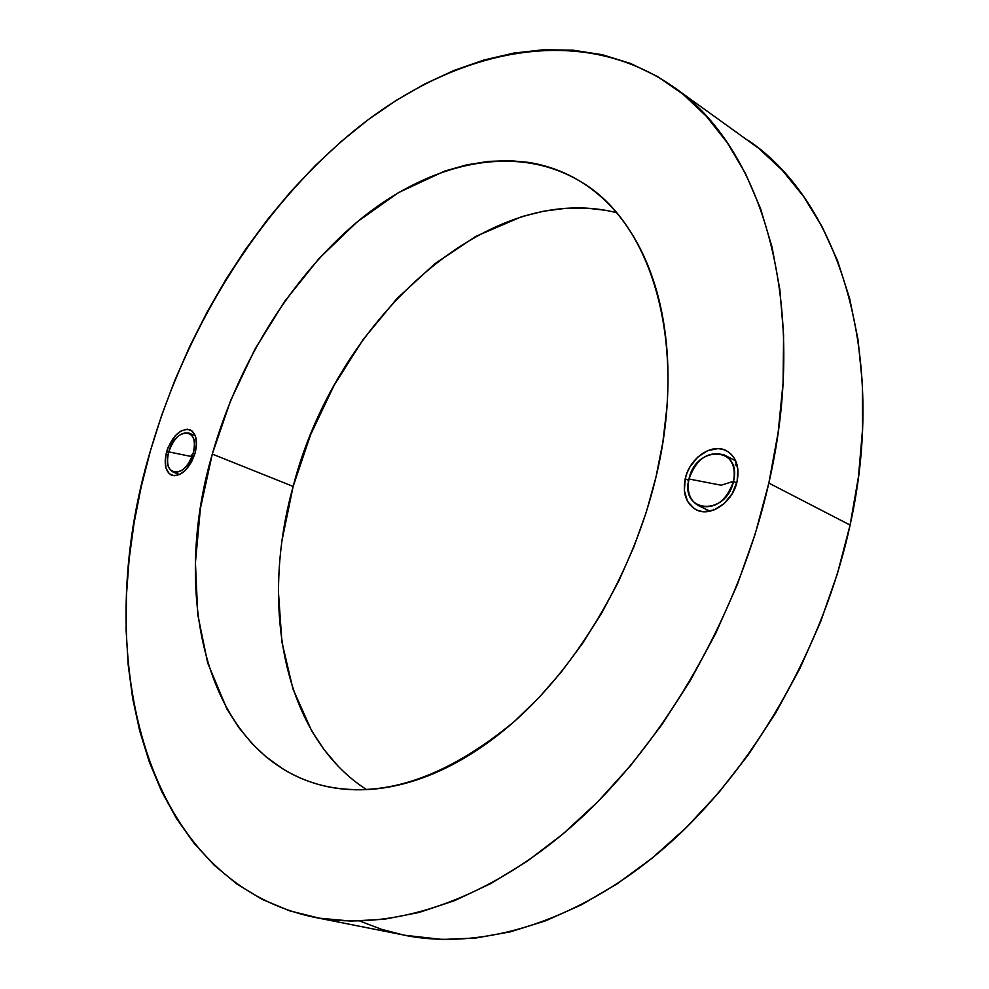 <?xml version="1.0" encoding="UTF-8"?>
<svg xmlns="http://www.w3.org/2000/svg" width="989" height="989" viewBox="0 0 989 989"><rect width="100%" height="100%" fill="white"/><g stroke="black" fill="none" stroke-linecap="round" stroke-linejoin="round"><path stroke-width="1.48" d="M405.23 935.409C482.657 950.602 579.517 921.971 666.376 846.114C752.926 770.048 823.256 648.623 850.107 525.072L850.083 525.06C888.184 353.839 837.819 201.15 748.747 140.747C837.819 201.15 888.184 353.839 850.083 525.06L850.107 525.072C888.011 354.742 838.375 202.584 750.07 141.699M673.336 86.822L758.748 148.35L782.324 170.306L803.575 196.477L822.131 226.728L837.572 260.849L849.638 298.591L857.982 339.561L862.359 383.275L862.556 429.189L858.477 476.673L850.083 525.06C823.194 648.784 752.691 770.357 665.993 846.411C578.985 922.255 482.014 950.713 404.588 935.273L381.63 929.351L359.885 921.068L381.63 929.351L404.588 935.273C482.014 950.713 578.985 922.255 665.993 846.411C752.691 770.357 823.194 648.784 850.083 525.06L837.411 573.608L820.672 621.587L800.027 668.205L775.821 712.772L748.463 754.607L718.397 793.104L686.143 827.731L652.208 858.093L617.148 883.845L581.483 904.774L545.718 920.784L510.336 931.848L475.783 938.029L442.429 939.476L410.62 936.385L313.538 917.124M410.583 936.385L442.392 939.463L475.746 938.017L510.299 931.836L545.681 920.771L581.445 904.774L617.111 883.832L652.171 858.081L686.106 827.731L718.36 793.091L748.426 754.595L775.784 712.76L799.99 668.193L820.635 621.562L837.411 573.608L850.083 525.06L768.836 483.077C739.549 612.698 665.968 741.045 577.143 821.562C488.01 901.894 390.173 932.417 313.303 917.075C139.004 879.456 90.79 648.413 150.415 450.86L141.192 486.811L134.084 522.921L129.151 558.995L126.468 594.822L126.122 630.191L128.187 664.868L132.699 698.593L139.746 731.106L149.376 762.136L161.615 791.373L176.487 818.509L194.005 843.209L214.131 865.14L236.828 883.956L262.011 899.285L289.554 910.807L319.274 918.175L350.947 921.08L384.313 919.251L419.039 912.476L454.73 900.583L490.94 883.498L527.211 861.246L563.001 833.937L597.776 801.795L630.957 765.165L662.024 724.504L690.421 680.37L715.69 633.417L737.398 584.363L755.2 533.986L768.836 483.077L778.145 432.453L783.065 382.891L783.597 335.098L779.888 289.74L772.112 247.386L760.541 208.518L745.471 173.52L727.261 142.688L706.294 116.195L682.942 94.153L657.598 76.598L630.648 63.494L602.437 54.741L573.336 50.216L543.641 49.734L513.674 53.097L483.67 60.094L453.902 70.491L424.565 84.077L395.884 100.606L367.995 119.854L341.094 141.588L315.281 165.596L290.704 191.656L267.487 219.583L245.705 249.154L225.467 280.196L206.862 312.512L189.975 345.915L174.892 380.233L161.677 415.281L150.415 450.86C187.898 322.055 264.545 200.779 362.555 123.996C460.194 48.622 580.704 22.698 673.052 86.612C761.53 146.335 810.3 303.611 768.836 483.077L850.083 525.06L858.477 476.673L862.556 429.189L862.359 383.275L857.982 339.561L849.638 298.591L837.572 260.849L822.094 226.716L803.55 196.452L782.299 170.281L758.724 148.325L782.299 170.281L803.55 196.452L822.094 226.716L837.609 260.873L849.675 298.616L858.019 339.573L862.383 383.287L862.593 429.201L858.514 476.698L850.107 525.072L837.448 573.62L820.635 621.562L799.99 668.193L775.784 712.76L748.426 754.595L718.36 793.091L686.106 827.731L652.171 858.081L617.111 883.832L581.445 904.774L545.681 920.771L510.299 931.836L475.746 938.017L442.392 939.463L404.34 935.223M166.634 451.713L168.625 452.492L166.634 451.713L168.179 447.226L175.374 435.593L181.37 430.759L187.304 429.201L192.274 431.179L195.513 436.421L196.502 444.148L195.08 453.197C189.196 469.281 181.432 476.649 171.789 475.289C165.41 471.79 163.692 463.928 166.634 451.713C172.519 435.63 180.307 428.311 190.024 429.782C196.267 433.256 197.948 441.057 195.08 453.197L191.433 462.135L186.155 469.577L180.06 474.374L174.101 475.783L169.193 473.644L166.078 468.304L165.175 460.614L166.634 451.713M193.201 453.147L194.895 453.827L193.201 453.147C186.352 479.171 160.848 477.291 168.785 451.886C173.841 438.078 180.53 431.797 188.862 433.058C194.215 436.038 195.661 442.738 193.201 453.147L190.716 456.386L193.201 453.147C188.157 466.956 181.494 473.274 173.211 472.099C167.747 469.107 166.263 462.358 168.785 451.886L190.716 456.386L168.785 451.886C175.325 426.482 200.977 427.273 193.201 453.147M685.229 478.725L688.703 480.444L685.229 478.725L687.132 472.68L689.939 466.907L697.814 457.054L707.679 450.625L718.113 448.61L723.058 449.402L727.545 451.38L731.415 454.47L734.506 458.562L737.881 469.12L737.114 481.433C732.898 502.165 710.559 517.494 696.367 509.842C686.143 503.896 682.435 493.523 685.229 478.725C689.506 458.043 712.043 442.516 726.519 450.799C736.212 456.733 739.747 466.944 737.114 481.433L732.28 493.548L724.171 503.574L714.046 509.941L703.513 511.696L698.617 510.744L694.204 508.63L687.491 501.262L684.363 490.767L685.229 478.725M733.517 481.322L736.731 482.953L733.517 481.322C726.247 516.703 679.616 513.279 688.999 478.997C696.429 458.599 708.235 450.601 724.393 455.014C732.75 460.108 735.791 468.873 733.517 481.322L721.129 485.216L733.517 481.322C726.149 501.633 714.478 509.755 698.518 505.676C689.79 500.57 686.613 491.681 688.999 478.997L721.129 485.216L688.999 478.997C695.675 444.741 742.38 446.187 733.517 481.322M282.273 539.153L293.152 486.415L212.289 454.087C238.93 360.305 294.623 271.604 364.422 216.022C434.122 161.244 517.519 142.985 581.631 182.211C651.64 223.477 688.542 343.146 655.954 477.205L646.274 512.191L633.9 546.806L618.99 580.531L601.757 612.92L582.459 643.53L561.356 671.939L538.782 697.814L515.046 720.833C498.852 735.198 482.323 747.387 465.473 757.401C448.635 767.377 431.896 775.055 415.269 780.42C398.654 785.761 382.52 788.826 366.87 789.605C351.231 790.359 336.371 788.975 322.303 785.464C308.259 781.928 295.217 776.476 283.188 769.108L266.029 756.832L252.727 744.334L238.868 727.657L226.914 708.952L207.702 663.05L197.763 614.639L195.426 562.63L200.384 508.606L212.289 454.087L230.66 400.471L254.989 349.129L284.684 301.361L319.039 258.488L357.289 221.796L398.505 192.595L444.716 171.072L466.573 164.903L488.393 161.392L509.953 160.651L528.077 162.332C542.071 164.471 555.472 168.637 568.304 174.818C581.124 181.024 593.066 189.282 604.094 199.593C615.133 209.94 624.949 222.253 633.553 236.532C642.158 250.847 649.241 266.943 654.829 284.807C660.392 302.696 664.225 322.018 666.314 342.763C668.379 363.544 668.552 385.277 666.858 407.963L662.84 442.293L655.954 477.205C633.553 571.605 579.233 664.212 514.02 721.747C444.865 778.862 380.357 799.94 320.51 785.006C206.874 754.842 170.145 597.381 212.289 454.087L293.152 486.415C259.699 606.146 283.373 736.249 366.585 789.618M758.724 148.325L748.45 140.537M616.506 212.66C485.154 179.726 334.801 323.514 293.152 486.415L310.62 434.666L334.158 385.228L363.198 339.425L397.034 298.493L434.888 263.717L475.845 236.346L521.92 216.603L543.752 211.176L565.584 208.333L587.182 208.185L605.367 210.286M337.966 766.03L323.922 749.452L311.72 730.945L292.979 689.012L281.902 641.985L278.404 591.509M713.564 509.31L713.959 509.978M737.065 464.793L735.148 465.053M189.74 464.298L189.616 465.151M188.862 433.058L195.241 435.642M724.393 455.014L735.692 460.874M698.518 505.676L709.966 511.189M173.211 472.099L179.639 474.572"/></g></svg>
